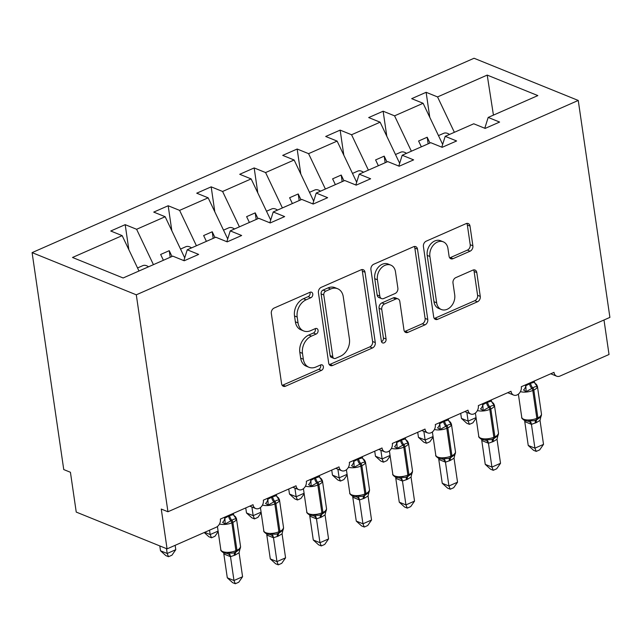 <?xml version="1.0" encoding="UTF-8"?>
<svg xmlns="http://www.w3.org/2000/svg" width="642" height="642" viewBox="0 0 642 642"><rect width="100%" height="100%" fill="white"/><g stroke="black" fill="none" stroke-linecap="round" stroke-linejoin="round"><path stroke-width="0.96" d="M312.774 293.972A3.017 2.279 112 0 0 311.539 292.206A3.017 2.279 112 0 0 310.006 292.27L274.142 308.048A4.309 3.258 112 0 0 271.333 313.44L281.597 383.772A4.309 3.258 112 0 0 283.355 386.283A4.309 3.258 112 0 0 285.538 386.195L321.409 370.418A3.017 2.279 112 0 0 323.375 366.646A3.017 2.279 112 0 0 322.14 364.889A3.017 2.279 112 0 0 320.615 364.945L315.968 366.991A13.803 10.416 112 0 1 308.962 367.28A13.803 10.416 112 0 1 303.345 359.239L302.486 353.373A13.803 10.416 112 0 1 311.466 336.119L316.105 334.081A3.017 2.279 112 0 0 318.071 330.309A3.017 2.279 112 0 0 316.843 328.543A3.017 2.279 112 0 0 315.31 328.608L310.672 330.654A13.803 10.416 112 0 1 303.666 330.943A13.803 10.416 112 0 1 298.04 322.902L297.19 317.036A13.803 10.416 112 0 1 306.162 299.782L310.808 297.744A3.017 2.279 112 0 0 312.774 293.972M303.666 330.943L300.994 329.86A13.803 10.416 112 0 1 295.368 321.819L294.517 315.96A13.803 10.416 112 0 1 303.489 298.699L308.136 296.66A3.017 2.279 112 0 0 310.102 292.888A3.017 2.279 112 0 0 309.95 292.303M282.183 385.328A4.309 3.258 112 0 0 282.865 385.112L318.737 369.335A3.017 2.279 112 0 0 320.703 365.563A3.017 2.279 112 0 0 320.551 364.977M308.962 367.28L306.29 366.197A13.803 10.416 112 0 1 300.673 358.156L299.814 352.298A13.803 10.416 112 0 1 308.794 335.044L313.432 332.997A3.017 2.279 112 0 0 315.399 329.226A3.017 2.279 112 0 0 315.254 328.64M470.08 251.191A4.309 3.258 112 0 0 472.881 245.798L470.008 226.064A4.309 3.258 112 0 0 468.251 223.552A4.309 3.258 112 0 0 466.06 223.641L426.224 241.159A4.309 3.258 112 0 0 423.415 246.552L433.679 316.883A4.309 3.258 112 0 0 435.437 319.395A4.309 3.258 112 0 0 437.627 319.307L477.463 301.788A4.309 3.258 112 0 0 480.264 296.395L476.789 272.561A4.309 3.258 112 0 0 475.032 270.049A4.309 3.258 112 0 0 472.841 270.138L455.796 277.633A4.309 3.258 112 0 0 452.987 283.026L454.713 294.847A11.54 8.707 112 0 1 451.029 306.459A11.54 8.707 112 0 1 441.351 309.516A11.54 8.707 112 0 1 436.656 302.791L429.899 256.487A11.54 8.707 112 0 1 433.583 244.875A11.54 8.707 112 0 1 443.261 241.825A11.54 8.707 112 0 1 447.956 248.542L449.087 256.262A4.309 3.258 112 0 0 450.844 258.774A4.309 3.258 112 0 0 453.027 258.686L470.08 251.191L467.408 250.107A4.309 3.258 112 0 0 470.217 244.714L467.336 224.981A4.309 3.258 112 0 0 466.742 223.424M136.297 294.814L578.249 100.449L474.053 58.253L32.1 252.619L136.297 294.814L167.947 511.762L161.27 509.058L167.072 548.87L216.089 527.315A6.589 4.976 -68 0 0 220.375 519.073L253.044 504.7A6.589 4.976 112 0 0 255.733 508.544A6.589 4.976 112 0 0 261.262 506.795A6.589 4.976 112 0 0 263.364 500.166L296.042 485.793A6.589 4.976 112 0 0 298.723 489.637A6.589 4.976 112 0 0 304.252 487.888A6.589 4.976 112 0 0 306.354 481.259L339.032 466.886A6.589 4.976 112 0 0 341.713 470.73A6.589 4.976 112 0 0 347.242 468.981A6.589 4.976 112 0 0 349.352 462.352L382.022 447.98A6.589 4.976 112 0 0 384.71 451.816A6.589 4.976 112 0 0 390.232 450.074A6.589 4.976 112 0 0 392.342 443.445L425.012 429.073A6.589 4.976 112 0 0 427.7 432.909A6.589 4.976 112 0 0 433.222 431.167A6.589 4.976 112 0 0 435.332 424.531L468.002 410.166A6.589 4.976 112 0 0 470.69 414.002A6.589 4.976 112 0 0 476.22 412.26A6.589 4.976 112 0 0 478.322 405.624L511 391.259A6.589 4.976 112 0 0 513.68 395.095A6.589 4.976 112 0 0 519.209 393.353A6.589 4.976 112 0 0 521.312 386.717L553.99 372.352A6.589 4.976 112 0 0 556.67 376.188A6.589 4.976 112 0 0 560.017 376.052L609.025 354.496L603.994 319.989M578.249 100.449L609.9 317.397L167.947 511.762M365.017 272.24A4.309 3.258 112 0 0 363.26 269.728A4.309 3.258 112 0 0 361.069 269.817L321.233 287.335A4.309 3.258 112 0 0 318.424 292.728L328.688 363.059A4.309 3.258 112 0 0 330.445 365.571A4.309 3.258 112 0 0 332.636 365.483L372.472 347.964A4.309 3.258 112 0 0 375.273 342.571L365.017 272.24L362.345 271.157A4.309 3.258 112 0 0 361.759 269.6M373.732 264.247L413.568 246.729A4.309 3.258 112 0 1 415.751 246.64A4.309 3.258 112 0 1 417.509 249.152L427.773 319.483A4.309 3.258 112 0 1 424.964 324.876L407.919 332.371A4.309 3.258 112 0 1 405.728 332.46A4.309 3.258 112 0 1 403.97 329.948L399.814 301.427A4.309 3.258 112 0 0 398.056 298.915A4.309 3.258 112 0 0 395.865 299.003L384.558 303.979A4.309 3.258 112 0 0 381.749 309.372L386.083 339.064A3.017 2.279 112 0 1 385.112 342.106A3.017 2.279 112 0 1 382.584 342.9A3.017 2.279 112 0 1 381.356 341.143L370.924 269.64A4.309 3.258 112 0 1 373.732 264.247M128.841 249.674L125.19 224.66L110.745 231.008L122.165 235.638L72.506 257.474L123.136 277.978L172.794 256.142L184.222 260.764L198.667 254.409L187.239 249.786L215.792 237.227L227.212 241.857L241.657 235.502L230.237 230.879L258.782 218.32L270.202 222.951L284.647 216.595L273.227 211.972L301.772 199.413L313.192 204.044L327.637 197.688L316.217 193.065L344.762 180.506L356.182 185.137L370.627 178.781L359.207 174.159L387.752 161.599L399.18 166.222L413.625 159.874L402.197 155.244L430.75 142.693L442.169 147.315L456.614 140.967L445.195 136.337L473.74 123.786L485.159 128.408L499.604 122.06L488.185 117.43L484.782 128.256M445.195 136.337L441.792 147.162M402.197 155.244L398.802 166.069M359.207 174.159L355.812 184.984M316.217 193.065L312.815 203.891M273.227 211.972L269.825 222.798M230.237 230.879L226.835 241.705M429.779 117.317L426.127 92.304L411.683 98.659L423.11 103.282L394.565 115.841L411.378 151.215M442.659 144.41L423.11 103.282M386.789 136.224L383.138 111.21L368.693 117.566L380.12 122.189L351.567 134.748L368.388 170.122M399.669 163.317L380.12 122.189M343.799 155.131L340.148 130.117L325.703 136.473L337.122 141.096L308.577 153.655L325.398 189.029M356.671 182.224L337.122 141.096M300.809 174.046L297.158 149.024L282.713 155.38L294.132 160.002L265.587 172.562L282.4 207.936M313.681 201.131L294.132 160.002M257.811 192.953L254.168 167.931L239.723 174.287L251.142 178.909L222.597 191.468L239.41 226.843M270.691 220.037L251.142 178.909M214.821 211.86L211.178 186.846L196.725 193.194L208.152 197.824L179.608 210.375L196.42 245.75M227.701 238.944L208.152 197.824M171.831 230.767L168.18 205.753L153.735 212.101L165.163 216.731L136.61 229.282L125.19 224.66M184.711 257.851L165.163 216.731M187.239 249.786L183.845 260.612M138.985 271.012L122.165 235.638M167.072 548.87L76.237 512.083L70.427 472.271L63.751 469.567L32.1 252.619M454.367 132.3L437.555 96.926L426.127 92.304M383.138 111.21L394.565 115.841M340.148 130.117L351.567 134.748M297.158 149.024L308.577 153.655M254.168 167.931L265.587 172.562M211.178 186.846L222.597 191.468M168.18 205.753L179.608 210.375M493.433 115.119L487.214 75.09L437.555 96.926M487.214 75.09L537.844 95.594L488.185 117.43M429.947 143.046L427.187 137.236L418.592 141.015L421.353 146.825M386.957 161.953L384.197 156.142L375.602 159.922L378.363 165.732M343.968 180.859L341.207 175.049L332.604 178.837L335.365 184.639M300.978 199.766L298.217 193.956L289.614 197.744L292.375 203.546M257.98 218.673L255.219 212.863L246.624 216.651L249.385 222.453M214.99 237.58L212.229 231.778L203.634 235.558L206.395 241.36M172 256.487L169.239 250.685L160.644 254.465L163.405 260.267M153.43 264.656L136.61 229.282M170.202 257.281L169.239 250.685M213.192 238.375L212.229 231.778M256.182 219.468L255.219 212.863M299.18 200.553L298.217 193.956M342.17 181.646L341.207 175.049M385.16 162.739L384.197 156.142M428.15 143.832L427.187 137.236M329.274 364.616A4.309 3.258 112 0 0 329.964 364.399L369.8 346.881A4.309 3.258 112 0 0 372.601 341.488L362.345 271.157M325.743 291.171A3.017 2.279 112 0 0 323.785 294.951L332.789 356.679A3.017 2.279 112 0 0 334.017 358.445A3.017 2.279 112 0 0 335.549 358.38L340.445 356.23A13.803 10.416 112 0 0 349.425 338.968L343.269 296.773A13.803 10.416 112 0 0 337.644 288.731A13.803 10.416 112 0 0 330.638 289.02L325.743 291.171L323.07 290.088A3.017 2.279 112 0 0 321.112 293.867L323.785 294.951M334.017 358.445L331.344 357.361A3.017 2.279 112 0 1 330.116 355.604L321.112 293.867M337.644 288.731L334.972 287.648A13.803 10.416 112 0 0 327.966 287.937L330.638 289.02M323.07 290.088L327.966 287.937M404.556 331.505A4.309 3.258 112 0 0 405.246 331.288L422.292 323.793A4.309 3.258 112 0 0 425.1 318.4L414.836 248.069A4.309 3.258 112 0 0 414.251 246.512M398.056 298.915L395.384 297.832A4.309 3.258 112 0 0 393.193 297.92L381.886 302.896A4.309 3.258 112 0 0 379.077 308.288L383.41 337.981L386.083 339.064M381.5 341.729A3.017 2.279 112 0 0 383.41 337.981M395.488 271.831A11.54 8.707 112 0 0 390.793 265.106A11.54 8.707 112 0 0 381.115 268.163A11.54 8.707 112 0 0 377.432 279.776L379.807 296.082A4.309 3.258 112 0 0 381.565 298.594A4.309 3.258 112 0 0 383.755 298.506L395.063 293.53A4.309 3.258 112 0 0 397.871 288.146L395.488 271.831M390.793 265.106L388.121 264.022A11.54 8.707 112 0 0 378.451 267.08A11.54 8.707 112 0 0 374.759 278.692L377.432 279.776M381.565 298.594L378.892 297.519A4.309 3.258 112 0 1 377.143 295.007L374.759 278.692M449.673 257.819A4.309 3.258 112 0 0 450.355 257.603L467.408 250.107M443.261 241.825L440.589 240.742A11.54 8.707 112 0 0 430.918 243.799A11.54 8.707 112 0 0 427.227 255.404L429.899 256.487M441.351 309.516L438.679 308.433A11.54 8.707 112 0 1 433.984 301.708L427.227 255.404M434.265 318.44A4.309 3.258 112 0 0 434.955 318.223L474.791 300.705A4.309 3.258 112 0 0 477.592 295.312L474.117 271.478A4.309 3.258 112 0 0 473.531 269.921M159.794 545.917L160.508 550.772L167.185 553.476L175.78 549.688L175.146 545.315M175.78 549.688L171.952 555.186L168.517 556.702L167.185 553.476L166.479 548.621M168.517 556.702L165.845 555.619L160.508 550.772M137.532 267.963L142.781 265.652A14.501 7.519 66.3 0 1 148.559 266.799M234.515 516.658A4.831 2.889 129.3 0 0 235.165 516.834L236.28 519.113C235.165 518.696 233.696 519.081 231.866 520.261L225.19 523.992L222.597 522.363A4.831 2.889 129.3 0 0 224.828 518.134L229.635 515.654L233.511 514.571L233.335 513.375M234.715 552.449L235.462 552.144A2.199 1.14 66.3 0 0 235.911 550.676A9.445 3.796 -8.3 0 1 222.774 551.598A9.445 3.796 -8.3 0 1 220.824 549.712C220.375 550.21 221.329 551.269 223.665 552.874L227.148 553.564L229.371 552.642C231.409 553.428 233.423 553.268 235.421 552.16L235.333 552.192M227.3 577.816L233.977 580.52L242.58 576.741L238.744 582.238L235.309 583.747L232.637 582.671L227.3 577.816L223.793 553.797M235.309 583.747L233.977 580.52L230.502 556.678L223.817 553.974M242.58 576.741L239.073 552.722L235.373 554.969L230.502 556.678M223.97 517.492L224.828 518.134M224.732 517.155L224.885 518.182M235.502 552.12L240.028 548.934M236.457 551.703A2.199 1.14 -113.7 0 0 236.489 551.687L240.028 548.926L240.461 547.762L239.723 548.035M225.19 523.992L224.909 518.359M233.511 514.571L236.28 519.113M229.371 552.642L230.47 556.502M239.073 552.722L240.549 546.527L236.481 518.664A9.445 3.796 171.7 0 1 232.877 522.355L231.85 522.805A9.445 3.796 171.7 0 1 219.46 523.992M204.67 532.33L210.175 534.561L209.541 530.196M218.184 531.632L214.942 536.279L211.507 537.795L210.175 534.561L218.103 531.078M211.507 537.795L208.835 536.712L204.228 532.523M180.522 249.056L185.779 246.745A14.501 7.519 66.3 0 1 191.549 247.892M245.75 507.91L246.488 512.95L253.165 515.654L251.905 506.987M261.174 512.725L257.932 517.372L254.497 518.888L253.165 515.654L261.093 512.172M254.497 518.888L251.833 517.805L246.488 512.95M223.52 230.149L228.769 227.838A14.501 7.519 66.3 0 1 234.539 228.985M288.74 489.003L289.478 494.043L296.155 496.748L294.895 488.081M304.164 493.818L300.921 498.465L297.487 499.982L296.155 496.748L304.083 493.265M297.487 499.982L294.822 498.898L289.478 494.043M266.51 211.242L271.759 208.931A14.501 7.519 66.3 0 1 277.529 210.078M331.737 470.096L332.468 475.136L339.153 477.841L337.885 469.174M347.153 474.911L343.919 479.558L340.477 481.067L339.153 477.841L347.073 474.358M340.477 481.067L337.812 479.991L332.468 475.136M309.5 192.327L314.749 190.024A14.501 7.519 66.3 0 1 320.518 191.172M277.505 497.751A4.831 2.889 129.3 0 0 278.155 497.927L279.278 500.206C278.155 499.789 276.686 500.174 274.856 501.354L268.179 505.085L265.587 503.456A4.831 2.889 129.3 0 0 267.818 499.227L272.633 496.748L276.501 495.664L276.325 494.468M277.681 533.542L278.451 533.237A2.199 1.14 66.3 0 0 278.901 531.761A9.445 3.796 -8.3 0 1 265.764 532.691A9.445 3.796 -8.3 0 1 263.814 530.806C263.372 531.303 264.319 532.362 266.663 533.967L270.138 534.658L272.36 533.727C274.399 534.521 276.421 534.361 278.411 533.253L278.331 533.285M270.29 558.909L276.967 561.614L285.57 557.834L281.734 563.331L278.299 564.84L275.635 563.756L270.29 558.909L266.783 534.89M278.299 564.84L276.967 561.614L273.492 537.771L266.815 535.067M285.57 557.834L282.071 533.815L278.363 536.062L273.492 537.771M266.96 498.585L267.818 499.227M267.722 498.248L267.875 499.267M278.492 533.213L283.026 530.019L283.451 528.856L282.713 529.128M268.179 505.085L267.899 499.452M276.501 495.664L279.278 500.206M272.36 533.727L273.46 537.595M282.071 533.815L283.539 527.62L279.471 499.757A9.445 3.796 171.7 0 1 275.867 503.448L274.84 503.898A9.445 3.796 171.7 0 1 262.45 505.085M320.502 478.844A4.831 2.889 129.3 0 0 321.152 479.02L322.268 481.299C321.144 480.882 319.676 481.267 317.846 482.447L311.169 486.179L308.577 484.549A4.831 2.889 129.3 0 0 310.808 480.312L315.623 477.841L319.491 476.757L319.315 475.562M321.482 514.306L322.436 513.889A2.199 1.14 -113.7 0 0 322.477 513.873L321.441 514.33A2.199 1.14 66.3 0 0 321.899 512.854A9.445 3.796 -8.3 0 1 308.754 513.785A9.445 3.796 -8.3 0 1 306.804 511.891C306.362 512.396 307.309 513.456 309.653 515.061L313.127 515.751L315.35 514.82C317.389 515.614 319.411 515.454 321.401 514.338L321.441 514.33A2.199 1.14 66.3 0 1 321.401 514.338M313.28 540.002L319.965 542.707L328.56 538.927L324.724 544.424L321.289 545.933L318.625 544.849L313.28 540.002L309.773 515.983M321.289 545.933L319.965 542.707L316.482 518.864L309.805 516.16M328.56 538.927L325.061 514.9L321.361 517.155L316.482 518.864M309.95 479.678L310.808 480.312M310.72 479.341L310.864 480.36M322.436 513.889L326.016 511.112L326.441 509.941L325.703 510.221M311.169 486.179L310.888 480.545M319.491 476.757L322.268 481.299M315.35 514.82L316.458 518.688M325.061 514.9L326.529 508.713L322.469 480.85A9.445 3.796 171.7 0 1 318.865 484.541L317.83 484.991A9.445 3.796 171.7 0 1 305.448 486.179M363.492 459.937A4.831 2.889 129.3 0 0 364.142 460.113L365.258 462.392C364.142 461.975 362.666 462.36 360.844 463.54L354.167 467.272L351.567 465.643A4.831 2.889 129.3 0 0 353.798 461.405L358.613 458.926L362.481 457.85L362.305 456.647M355.403 496.804L358.34 495.913C360.387 496.707 362.401 496.547 364.399 495.431A2.199 1.14 66.3 0 1 364.399 495.431L365.467 494.966A2.199 1.14 -113.7 0 0 365.916 493.497A9.445 3.796 -8.3 0 0 369.519 489.806L365.458 461.943A9.445 3.796 171.7 0 1 361.855 465.635L360.82 466.084A9.445 3.796 171.7 0 1 348.437 467.272M364.431 495.415L364.399 495.431A2.199 1.14 66.3 0 0 364.889 493.947L360.82 466.084A2.199 1.14 66.3 0 0 359.809 463.989A4.831 2.504 -113.7 0 1 357.578 459.383M356.27 521.095L362.955 523.8L371.549 520.02L367.722 525.517L364.287 527.026L361.615 525.942L356.27 521.095L352.763 497.077M364.287 527.026L362.955 523.8L359.472 499.957L352.795 497.253M371.549 520.02L368.051 495.993L364.351 498.248L359.472 499.957M352.948 460.771L353.798 461.405M353.71 460.434L353.854 461.454M364.471 495.399L369.006 492.205L369.439 491.034L368.693 491.315M354.167 467.272L353.878 461.638M362.481 457.85L365.258 462.392M358.34 495.913L359.448 499.781M368.051 495.993L369.519 489.806M406.482 441.03A4.831 2.889 129.3 0 0 407.132 441.206L408.248 443.486C407.132 443.068 405.656 443.453 403.834 444.625L397.157 448.365L394.557 446.736A4.831 2.889 129.3 0 0 396.788 442.498L401.603 440.019L405.479 438.943L405.295 437.74M407.461 476.492L408.416 476.075A2.199 1.14 -113.7 0 0 408.456 476.059L407.429 476.508A2.199 1.14 66.3 0 0 407.879 475.04A9.445 3.796 -8.3 0 1 394.742 475.971A9.445 3.796 -8.3 0 1 392.784 474.077C392.342 474.582 393.289 475.642 395.632 477.247L399.115 477.937L401.33 477.006C403.377 477.8 405.391 477.64 407.389 476.524L407.429 476.508A2.199 1.14 66.3 0 1 407.389 476.524M399.268 502.188L405.945 504.893L414.539 501.105L410.711 506.61L407.277 508.119L404.604 507.036L399.268 502.188L395.761 478.17M407.277 508.119L405.945 504.893L402.47 481.051L395.785 478.346M414.539 501.105L411.041 477.086L407.341 479.341L402.47 481.051M395.937 441.857L396.788 442.498M396.7 441.527L396.852 442.547M408.416 476.075L411.995 473.298L412.429 472.127L411.683 472.408M397.157 448.365L396.876 442.731M405.479 438.943L408.248 443.486M401.33 477.006L402.438 480.874M411.041 477.086L412.509 470.899L408.448 443.036A9.445 3.796 171.7 0 1 404.845 446.72L403.81 447.177A9.445 3.796 171.7 0 1 391.427 448.365M374.727 451.19L375.458 456.229L382.142 458.934L380.875 450.267M390.151 456.005L386.909 460.651L383.475 462.16L382.142 458.934L390.071 455.451M383.475 462.16L380.802 461.084L375.458 456.229M352.49 173.42L357.738 171.117A14.501 7.519 66.3 0 1 363.508 172.265M449.472 422.123A4.831 2.889 129.3 0 0 450.122 422.3L451.238 424.579C450.122 424.161 448.654 424.547 446.824 425.718L440.147 429.458L437.555 427.829A4.831 2.889 129.3 0 0 439.786 423.592L444.593 421.112L448.469 420.037L448.293 418.833M441.391 458.99L444.328 458.099C446.367 458.894 448.381 458.733 450.379 457.618L450.291 457.658M441.399 458.99L438.622 458.34C436.287 456.735 435.332 455.676 435.782 455.17A9.445 3.796 -8.3 0 0 437.732 457.064A9.445 3.796 -8.3 0 0 450.869 456.133A2.199 1.14 66.3 0 1 450.419 457.602L449.673 457.906M442.258 483.282L448.935 485.986L457.537 482.198L453.701 487.703L450.267 489.212L447.594 488.129L442.258 483.282L438.751 459.263M450.267 489.212L448.935 485.986L445.46 462.144L438.775 459.439M457.537 482.198L454.03 458.179L450.331 460.434L445.46 462.144M438.927 422.95L439.786 423.592M439.69 422.613L439.842 423.64M450.459 457.586L454.985 454.392L455.419 453.22L454.672 453.501M440.147 429.458L439.866 423.824M448.469 420.037L451.238 424.579M444.328 458.099L445.428 461.967M454.03 458.179L455.507 451.992L451.438 424.129A9.445 3.796 171.7 0 1 447.835 427.813L446.808 428.27A9.445 3.796 171.7 0 1 434.417 429.458M417.717 432.283L418.456 437.322L425.132 440.027L423.864 431.36M433.141 437.09L429.899 441.744L426.465 443.253L425.132 440.027L433.061 436.544M426.465 443.253L423.792 442.178L418.456 437.322M395.48 154.513L400.736 152.21A14.501 7.519 66.3 0 1 406.506 153.358M492.462 403.216A4.831 2.889 129.3 0 0 493.112 403.393L494.236 405.672C493.112 405.254 491.644 405.632 489.814 406.811L483.137 410.551L480.545 408.922A4.831 2.889 129.3 0 0 482.776 404.685L487.591 402.205L491.459 401.13L491.282 399.926M493.449 438.679L494.404 438.261A2.199 1.14 -113.7 0 0 494.444 438.245L493.409 438.695A2.199 1.14 66.3 0 0 493.858 437.226A9.445 3.796 -8.3 0 1 480.722 438.149A9.445 3.796 -8.3 0 1 478.772 436.263C478.322 436.769 479.277 437.828 481.62 439.433L485.095 440.123L487.318 439.192C489.356 439.987 491.379 439.826 493.369 438.711L493.409 438.695A2.199 1.14 66.3 0 1 493.369 438.711M485.248 464.375L491.924 467.079L500.527 463.291L496.691 468.788L493.257 470.305L490.592 469.222L485.248 464.375L481.741 440.356M493.257 470.305L491.924 467.079L488.45 443.237L481.773 440.532M500.527 463.291L497.02 439.272L493.321 441.527L488.45 443.237M481.917 404.043L482.776 404.685M482.68 403.706L482.832 404.733M494.404 438.261L497.983 435.485L498.409 434.313L497.67 434.594M483.137 410.551L482.856 404.917M491.459 401.13L494.236 405.672M487.318 439.192L488.418 443.06M497.02 439.272L498.497 433.085L494.428 405.214A9.445 3.796 171.7 0 1 490.825 408.906L489.798 409.363A9.445 3.796 171.7 0 1 477.407 410.543M460.707 413.376L461.446 418.415L468.122 421.12L466.862 412.453M476.131 418.183L472.889 422.837L469.454 424.346L468.122 421.12L476.051 417.637M469.454 424.346L466.782 423.271L461.446 418.415M438.47 135.606L443.726 133.295A14.501 7.519 66.3 0 1 449.496 134.451M535.46 384.301A4.831 2.889 129.3 0 0 536.11 384.478L537.226 386.765C536.102 386.348 534.634 386.725 532.804 387.904L526.127 391.644L523.535 390.007A4.831 2.889 129.3 0 0 525.766 385.778L530.581 383.298L534.449 382.223L534.272 381.019M535.653 420.093L536.399 419.788A2.199 1.14 66.3 0 0 536.848 418.319A9.445 3.796 -8.3 0 1 523.712 419.242A9.445 3.796 -8.3 0 1 521.761 417.356C521.32 417.862 522.267 418.921 524.61 420.526L528.085 421.216L530.308 420.285C532.346 421.072 534.369 420.911 536.359 419.804L536.279 419.836M528.238 445.46L534.914 448.164L543.517 444.384L539.681 449.882L536.247 451.398L533.582 450.315L528.238 445.46L524.731 421.449M536.247 451.398L534.914 448.164L531.44 424.33L524.763 421.625M543.517 444.384L540.018 420.366L536.319 422.621L531.44 424.33M524.907 385.136L525.766 385.778M525.678 384.799L525.822 385.826M536.439 419.772L540.973 416.578L541.399 415.406L540.66 415.687M526.127 391.644L525.846 386.002M534.449 382.223L537.226 386.765M530.308 420.285L531.407 424.153M540.018 420.366L541.487 414.178L537.418 386.307A9.445 3.796 171.7 0 1 533.815 389.999L532.788 390.456A9.445 3.796 171.7 0 1 520.405 391.636M303.489 298.699L306.162 299.782M294.517 315.96L297.19 317.036M295.368 321.819L298.04 322.902M313.432 332.997L316.105 334.081M308.794 335.044L311.466 336.119M299.814 352.298L302.486 353.373M300.673 358.156L303.345 359.239M318.737 369.335L321.409 370.418M282.865 385.112L285.538 386.195M308.136 296.66L310.808 297.744M372.601 341.488L375.273 342.571M369.8 346.881L372.472 347.964M329.964 364.399L332.636 365.483M330.116 355.604L332.789 356.679M414.836 248.069L417.509 249.152M425.1 318.4L427.773 319.483M422.292 323.793L424.964 324.876M405.246 331.288L407.919 332.371M393.193 297.92L395.865 299.003M381.886 302.896L384.558 303.979M379.077 308.288L381.749 309.372M377.143 295.007L379.807 296.082M450.355 257.603L453.027 258.686M433.984 301.708L436.656 302.791M474.117 271.478L476.789 272.561M477.592 295.312L480.264 296.395M474.791 300.705L477.463 301.788M434.955 318.223L437.627 319.307M467.336 224.981L470.008 226.064M470.217 244.714L472.881 245.798M228.608 516.104A4.831 2.504 -113.7 0 0 230.831 520.71A2.199 1.14 66.3 0 1 231.85 522.805L235.911 550.676L236.946 550.218A9.445 3.796 -8.3 0 0 240.549 546.527M229.635 515.654A4.831 2.504 -113.7 0 0 231.866 520.261A2.199 1.14 -113.7 0 1 232.877 522.355L236.946 550.218A2.199 1.14 -113.7 0 1 236.489 551.687L235.462 552.144A2.199 1.14 66.3 0 1 235.421 552.16M230.454 556.686A4.831 4.061 85.9 0 0 227.148 553.564M223.881 554.022A4.831 2.889 129.3 0 0 223.777 552.923M235.261 552.232A4.831 2.504 -113.7 0 0 234.346 555.426M236.272 551.783A4.831 2.504 -113.7 0 0 235.373 554.969M271.598 497.197A4.831 2.504 -113.7 0 0 273.829 501.803A2.199 1.14 66.3 0 1 274.84 503.898L278.901 531.761L279.936 531.311A9.445 3.796 -8.3 0 0 283.539 527.62M279.447 532.796A2.199 1.14 -113.7 0 0 279.487 532.78L278.451 533.237A2.199 1.14 66.3 0 1 278.411 533.253M282.913 530.188L279.487 532.78A2.199 1.14 -113.7 0 0 279.936 531.311L275.867 503.448A2.199 1.14 -113.7 0 0 274.856 501.354A4.831 2.504 -113.7 0 1 272.633 496.748M273.444 537.779A4.831 4.061 85.9 0 0 270.138 534.658M266.871 535.115A4.831 2.889 129.3 0 0 266.767 534.016M278.251 533.325A4.831 2.504 -113.7 0 0 277.336 536.519M279.262 532.876A4.831 2.504 -113.7 0 0 278.363 536.062M314.588 478.29A4.831 2.504 -113.7 0 0 316.819 482.896A2.199 1.14 66.3 0 1 317.83 484.991L321.899 512.854L322.926 512.404A9.445 3.796 -8.3 0 0 326.529 508.713M325.911 511.281L322.477 513.873A2.199 1.14 -113.7 0 0 322.926 512.404L318.865 484.541A2.199 1.14 -113.7 0 0 317.846 482.447A4.831 2.504 -113.7 0 1 315.623 477.841M316.434 518.872A4.831 4.061 85.9 0 0 313.127 515.751M309.861 516.208A4.831 2.889 129.3 0 0 309.757 515.109M321.241 514.411A4.831 2.504 -113.7 0 0 320.326 517.612M322.252 513.969A4.831 2.504 -113.7 0 0 321.361 517.155M355.411 496.804L352.643 496.154C350.299 494.549 349.352 493.489 349.794 492.984A9.445 3.796 -8.3 0 0 351.744 494.878A9.445 3.796 -8.3 0 0 364.889 493.947L365.916 493.497L361.855 465.635A2.199 1.14 -113.7 0 0 360.844 463.54A4.831 2.504 -113.7 0 1 358.613 458.926M365.426 494.982A2.199 1.14 -113.7 0 0 365.467 494.966L368.901 492.374M359.424 499.966A4.831 4.061 85.9 0 0 356.125 496.844M352.851 497.301A4.831 2.889 129.3 0 0 352.755 496.202M364.231 495.504A4.831 2.504 -113.7 0 0 363.316 498.706M365.242 495.062A4.831 2.504 -113.7 0 0 364.351 498.248M400.576 440.476A4.831 2.504 -113.7 0 0 402.799 445.083A2.199 1.14 66.3 0 1 403.81 447.177L407.879 475.04L408.906 474.59A9.445 3.796 -8.3 0 0 412.509 470.899M411.891 473.467L408.456 476.059A2.199 1.14 -113.7 0 0 408.906 474.59L404.845 446.72A2.199 1.14 -113.7 0 0 403.834 444.625A4.831 2.504 -113.7 0 1 401.603 440.019M402.414 481.051A4.831 4.061 85.9 0 0 399.115 477.937M395.841 478.394A4.831 2.889 129.3 0 0 395.745 477.287M407.221 476.597A4.831 2.504 -113.7 0 0 406.306 479.799M408.232 476.155A4.831 2.504 -113.7 0 0 407.341 479.341M443.566 421.569A4.831 2.504 -113.7 0 0 445.789 426.176A2.199 1.14 66.3 0 1 446.808 428.27L450.869 456.133L451.904 455.684A9.445 3.796 -8.3 0 0 455.507 451.992M451.414 457.168A2.199 1.14 -113.7 0 0 451.446 457.152L450.419 457.602A2.199 1.14 66.3 0 1 450.379 457.618M454.881 454.56L451.446 457.152A2.199 1.14 -113.7 0 0 451.904 455.684L447.835 427.813A2.199 1.14 -113.7 0 0 446.824 425.718A4.831 2.504 -113.7 0 1 444.593 421.112M445.404 462.144A4.831 4.061 85.9 0 0 442.105 459.03M438.839 459.487A4.831 2.889 129.3 0 0 438.735 458.38M450.219 457.69A4.831 2.504 -113.7 0 0 449.304 460.884M451.222 457.248A4.831 2.504 -113.7 0 0 450.331 460.434M486.556 402.662A4.831 2.504 -113.7 0 0 488.787 407.269A2.199 1.14 66.3 0 1 489.798 409.363L493.858 437.226L494.894 436.777A9.445 3.796 -8.3 0 0 498.497 433.085M497.871 435.653L494.444 438.245A2.199 1.14 -113.7 0 0 494.894 436.777L490.825 408.906A2.199 1.14 -113.7 0 0 489.814 406.811A4.831 2.504 -113.7 0 1 487.591 402.205M488.401 443.237A4.831 4.061 85.9 0 0 485.095 440.123M481.829 440.581A4.831 2.889 129.3 0 0 481.725 439.473M493.208 438.783A4.831 2.504 -113.7 0 0 492.294 441.977M494.22 438.342A4.831 2.504 -113.7 0 0 493.321 441.527M529.546 383.755A4.831 2.504 -113.7 0 0 531.777 388.362A2.199 1.14 66.3 0 1 532.788 390.456L536.848 418.319L537.884 417.862A9.445 3.796 -8.3 0 0 541.487 414.178M537.394 419.354A2.199 1.14 -113.7 0 0 537.434 419.338L536.399 419.788A2.199 1.14 66.3 0 1 536.359 419.804M540.869 416.738L537.434 419.338A2.199 1.14 -113.7 0 0 537.884 417.862L533.815 389.999A2.199 1.14 -113.7 0 0 532.804 387.904A4.831 2.504 -113.7 0 1 530.581 383.298M531.391 424.33A4.831 4.061 85.9 0 0 528.085 421.216M524.819 421.674A4.831 2.889 129.3 0 0 524.715 420.566M536.198 419.876A4.831 2.504 -113.7 0 0 535.284 423.07M537.21 419.435A4.831 2.504 -113.7 0 0 536.319 422.621M249.786 506.137L255.733 508.544M292.784 487.23L298.723 489.637M335.774 468.323L341.713 470.73M378.764 449.416L384.71 451.816M421.754 430.501L427.7 432.909M464.744 411.594L470.69 414.002M507.742 392.687L513.68 395.095M550.732 373.78L556.67 376.188M220.824 549.712L217.429 526.488M233.848 515.59L235.453 516.658L236.481 518.664M263.814 530.806L260.427 507.581M276.846 496.683L278.443 497.751L279.471 499.757M306.804 511.891L303.417 488.674M319.836 477.768L321.433 478.844L322.469 480.85M320.695 514.627L321.321 514.378M349.794 492.984L346.407 469.767M362.826 458.861L364.431 459.937L365.458 461.943M363.685 495.72L364.311 495.472M392.784 474.077L389.397 450.861M405.816 439.955L407.421 441.03L408.448 443.036M406.683 476.813L407.301 476.565M435.782 455.17L432.387 431.954M448.806 421.048L450.411 422.123L451.438 424.129M478.772 436.263L475.385 413.047M491.796 402.141L493.401 403.216L494.428 405.214M492.663 439L493.289 438.743M521.761 417.356L518.375 394.132M534.794 383.234L536.391 384.309L537.418 386.307"/></g></svg>
